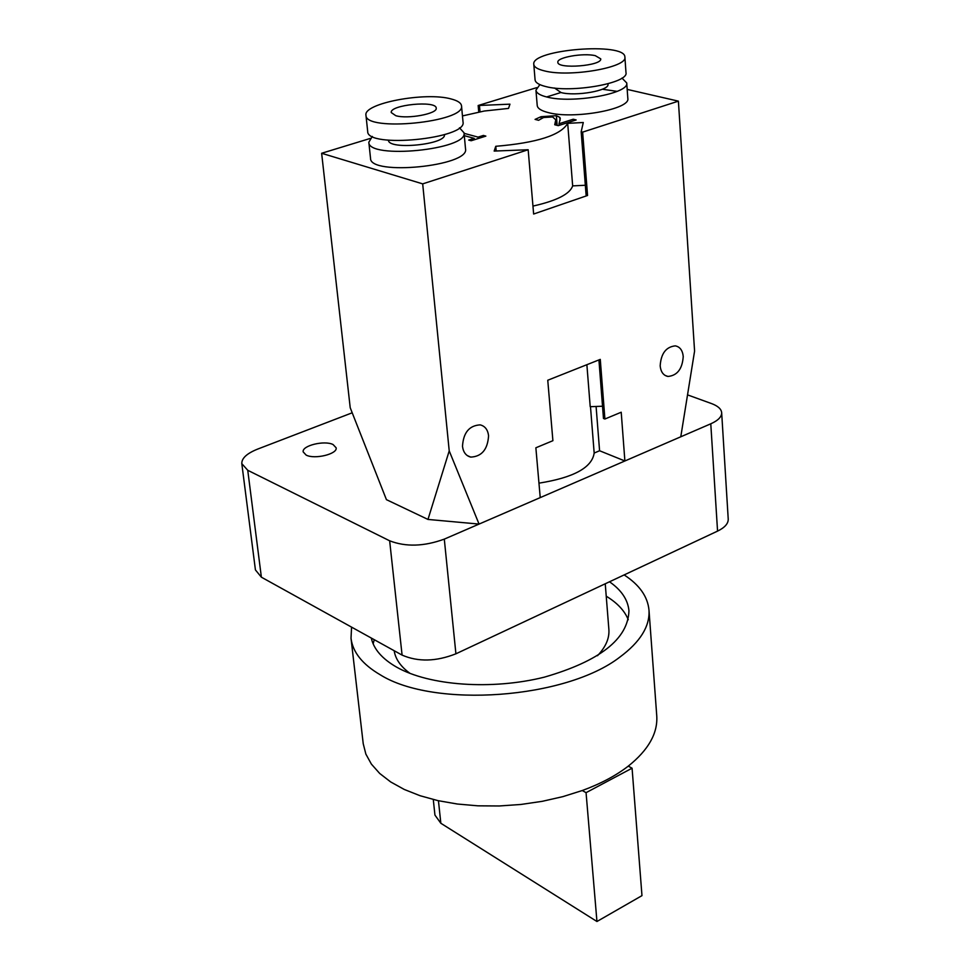<?xml version="1.0" encoding="UTF-8"?>
<svg xmlns="http://www.w3.org/2000/svg" width="970" height="970" viewBox="0 0 970 970"><rect width="100%" height="100%" fill="white"/><g stroke="black" fill="none" stroke-linecap="round" stroke-linejoin="round"><path stroke-width="1.45" d="M333.086 444.551L336.154 447.813C337.681 454.021 314.632 459.647 306.144 455.088L303.186 451.899C301.719 445.654 324.526 440.089 333.086 444.551M717.557 531.111C724.772 527.607 728.324 523.606 728.227 519.132L721.668 412.711C721.753 416.821 718.115 420.519 710.78 423.805L717.557 531.111L455.912 653.804L444.296 539.126L710.78 423.805M687.524 394.875L711.568 403.593C717.933 405.969 721.304 409.013 721.668 412.711M352.207 412.796L257.608 449.11C246.877 453.426 241.615 458.276 241.809 463.66L255.425 569.923L261.379 577.186L402.089 655.102C418.106 662.049 436.051 661.613 455.912 653.804M261.379 577.186L247.75 470.292L241.809 463.66M247.75 470.292L389.649 540.799L402.089 655.102M444.296 539.126C424.048 546.498 405.836 547.068 389.649 540.799M479.059 524.079L427.976 519.435L449.219 450.88L479.059 524.079L540.229 497.61L535.864 447.788L552.9 440.695L547.759 380.24L600.272 359.385L604.904 419.016L603.473 418.458L598.926 359.918M528.165 149.744L494.166 151.065L495.767 146.3C536.859 142.845 560.83 135.194 567.692 123.348L583.285 122.499L581.175 131.75L586.098 195.067L587.553 195.479L533.633 214.03L528.165 149.744L422.69 183.876L321.64 153.272L350.218 407.752L386.436 499.659L427.976 519.435M604.904 419.016L621.212 412.226L624.886 460.98L680.782 436.791L694.581 351.091L678.394 101.147L582.63 132.126L587.553 195.479M624.886 460.98L599.581 450.747L596.089 406.466M590.487 406.685L594.173 453.051L599.581 450.747M594.173 453.051C592.027 467.613 573.634 477.652 538.956 483.157M627.19 89.398L678.394 101.147M535.076 119.395L541.03 116.691L556.38 115.685L559.836 117.394L560.272 118.498L559.035 123.748L573.246 119.225L576.156 119.953L558.271 125.651L554.731 124.754L555.774 119.807L552.633 116.97L543.588 117.503L538.58 120.292L535.076 119.395M560.078 120.522L559.836 117.394M559.156 125.373L559.035 123.748M573.367 120.838L573.246 119.225M474.318 139.753L474.184 138.346L464.303 135.654M483.509 136.855L483.387 135.448L485.861 136.115L471.178 140.747L468.704 140.068L474.184 138.346M478.186 138.528L478.064 137.122L483.387 135.448M464.084 133.339L478.064 137.122M395.772 115.685L391.262 112.569C389.479 104.833 436.464 100.189 436.209 108.119C437.846 113.684 407.63 119.371 395.772 115.685M451.268 99.001C425.624 91.568 362.95 103.353 365.969 115.284C364.999 132.114 465.77 122.123 461.514 105.827C461.138 102.953 457.719 100.686 451.268 99.001M365.969 115.284L367.691 131.483C366.769 148.665 467.31 138.698 463.029 122.038L461.514 105.827M388.436 140.213C388.376 150.314 446.479 144.542 444.43 134.66M372.322 136.418L368.83 142.238C367.933 159.662 468.328 149.695 464.036 132.805L459.465 127.785M464.036 132.805L465.527 148.907C469.856 166.149 369.679 176.103 370.528 158.328L368.83 142.238M595.325 55.678L600.721 58.843C602.346 65.827 557.277 69.416 557.859 62.274C556.622 57.4 583.309 52.732 595.325 55.678M544.606 70.931C537.72 69.294 534.118 67.112 533.791 64.372C530.687 49.47 625.589 41.843 624.886 57.097C627.845 67.391 569.742 77.527 544.606 70.931M624.886 57.097L625.989 72.629C628.96 83.153 570.99 93.375 545.892 86.585C539.017 84.899 535.416 82.656 535.076 79.855L533.791 64.372M607.947 83.784L607.984 84.269C609.681 90.562 575.865 96.576 561.048 92.562L554.549 88.027M621.976 78.085L626.729 82.947C629.712 93.617 571.827 103.899 546.74 96.976C539.866 95.266 536.277 92.987 535.937 90.149L539.866 84.62M626.729 82.947L627.82 98.37C630.815 109.27 573.064 119.637 548.014 112.52C541.151 110.75 537.562 108.422 537.222 105.524L535.937 90.149M546.631 96.951L560.296 92.708M602.988 89.325L617.175 91.362M602.528 406.224L590.209 406.697L586.874 364.708M462.496 446.345C463.333 432.681 469.213 425.527 480.15 424.872C484.988 426.048 487.789 429.661 488.577 435.724C487.692 449.45 481.75 456.579 470.741 457.1C466.036 455.888 463.284 452.299 462.496 446.345M683.232 356.499C682.383 368.891 677.303 375.548 667.978 376.457C663.431 375.511 660.825 371.983 660.17 365.884C660.982 353.541 666.026 346.86 675.29 345.866C679.946 346.775 682.589 350.328 683.232 356.499M422.69 183.876L449.219 450.88M581.175 131.75L582.63 132.126M567.692 123.348L572.664 185.888L585.334 185.258M495.767 146.3L496.191 150.956M532.954 206.089C556.707 200.742 569.948 194.012 572.664 185.888M478.756 112.011L478.161 105.512L509.953 104.166L508.522 108.41L484.26 111.029L462.46 115.927M479.495 105.839L480.029 111.768M478.161 105.512L536.653 87.664M321.64 153.272L370.225 138.443M624.146 574.919C639.424 584.849 647.705 596.574 648.991 610.106L656.763 715.981C657.854 733.332 648.36 750.053 628.281 766.118C615.926 775.673 600.588 783.808 582.291 790.526L562.842 796.649L542.218 801.329L520.878 804.469L499.283 805.973L477.943 805.827L457.331 804.021L437.919 800.626L420.107 795.727L404.272 789.459L390.716 781.965L379.694 773.454L371.377 764.093L365.872 754.114L363.229 743.723L351.019 638.272L351.564 627.129M628.281 766.118L632.076 768.204L586.062 792.672L582.291 790.526M433.287 799.535L434.948 815.103L440.841 823.263L596.95 921.5L641.97 895.637L632.076 768.204M586.062 792.672L596.95 921.5M628.269 619.733C624.644 610.748 617.296 602.904 606.238 596.198M374.238 639.679L373.171 643.886M609.512 581.782C621.443 590.099 627.917 599.775 628.948 610.773C628.087 638.975 599.848 661.116 544.243 677.181C491.802 690.288 429.286 685.729 396.621 667.142C382.18 658.848 373.741 649.148 371.292 638.054M597.508 655.708C605.729 647.026 609.512 638.296 608.881 629.506L605.244 583.782M394.172 650.724C395.457 659.139 400.78 666.717 410.14 673.459M648.991 610.106C649.985 626.305 640.248 641.995 619.769 657.163C565.849 698.97 433.832 708.512 380.204 674.768C362.44 664.341 352.716 652.179 351.019 638.272M541.175 118.473L541.03 116.691M557.156 125.373L556.38 115.685M556.077 125.094L555.749 120.995M438.452 800.747L440.841 823.263M556.21 125.13L555.774 119.807M470.741 457.1L467.285 455.597M667.978 376.457L665.105 375.426"/></g></svg>
